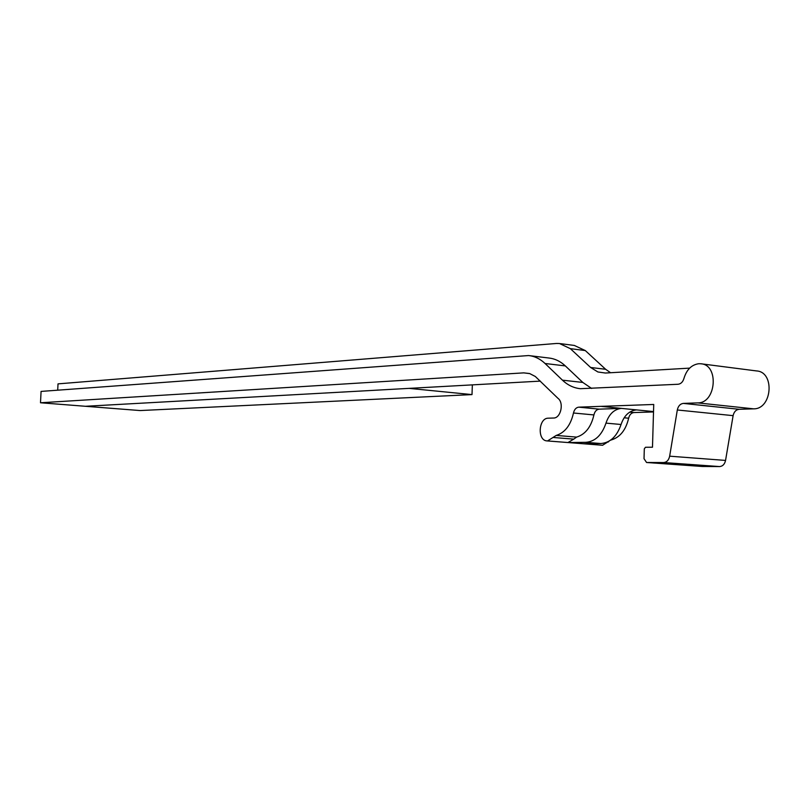 <?xml version="1.0" encoding="UTF-8"?>
<svg xmlns="http://www.w3.org/2000/svg" width="810" height="810" viewBox="0 0 810 810"><rect width="100%" height="100%" fill="white"/><g stroke="black" fill="none" stroke-linecap="round" stroke-linejoin="round"><path stroke-width="1.21" d="M560.439 343.642L574.341 345.445L585.286 350.558L605.627 369.279L590.632 367.487L570.351 348.654L559.457 343.511L556.318 343.481L58.016 383.869L57.702 390.177M610.588 372.742L605.627 369.279M689.654 368.125L605.394 373.035L597.901 371.972L590.632 367.487M529.75 355.691L548.836 358.01C554.85 358.638 560.358 361.27 565.329 365.907L545.059 363.498L562.454 380.173L582.805 382.431L565.329 365.907M591.644 388.446L582.805 382.431M677.312 409.981L733.111 415.651L725.558 460.424L669.657 456.182L677.312 409.981C678.193 406.012 680.218 403.815 683.367 403.4L697.744 402.884C716.293 403.299 719.24 364.5 700.721 363.761L698.767 363.72C691.538 364.753 686.596 369.664 683.944 378.442C682.87 381.976 680.906 383.91 678.061 384.264L580.314 388.699C573.652 387.99 567.688 385.145 562.454 380.173M529.456 373.511L523.746 372.873L40.5 402.772L41.077 391.412L528.636 355.55C534.63 356.177 540.108 358.83 545.059 363.498M40.5 402.772L140.12 410.559L472.007 394.602L409.06 388.375L85.354 406.286M540.321 381.115L409.06 388.375M523.746 372.873L529.77 373.613L535.329 376.498L557.928 398.287C564.287 402.823 560.783 418.345 553.493 418.031L548.319 418.183C538.468 417.909 537.121 440.539 546.973 440.903L602.579 445.267L609.272 441.025M701.389 363.842L756.479 370.929C775.059 371.739 772.224 409.313 753.604 408.837L739.176 409.293L683.367 403.4M733.111 415.651C733.992 411.804 736.017 409.678 739.176 409.293M725.558 460.424C724.677 464.251 722.682 466.297 719.574 466.57L702.28 466.479M653.518 411.946L633.926 412.553C631.253 412.877 629.491 414.771 628.641 418.213C625.857 430.049 620.075 437.289 611.277 439.951L610.527 440.205M669.657 456.182C668.766 460.131 666.772 462.257 663.684 462.54L646.572 462.5L644.021 458.693L644.314 448.801L645.499 447.272L652.485 447.221L653.731 404.463L600.969 406.357L621.452 408.392C614.193 409.182 609.029 414.092 605.981 423.124C601.85 435.173 595.117 441.571 585.782 442.331L567.952 442.533L546.973 440.903M553.382 437.491L573.763 439.131L567.952 442.533L547.57 440.934L556.207 435.426L576.598 437.106C585.357 434.383 591.128 426.992 593.912 414.933C594.763 411.419 596.524 409.495 599.187 409.151L578.745 407.157C576.092 407.501 574.341 409.455 573.48 412.999C570.696 425.189 564.934 432.672 556.207 435.426M605.981 423.124L621.057 424.491C624.105 415.53 629.269 410.67 636.549 409.9L600.969 406.357L578.745 407.157M621.452 408.392L599.187 409.151M573.763 439.131L576.598 437.106M567.942 442.533L582.937 443.718L600.828 443.536L585.782 442.331M621.057 424.491C616.926 436.438 610.183 442.786 600.828 443.536M472.351 384.871L472.007 394.602M585.286 350.558L570.351 348.654M697.744 402.884L753.604 408.837M663.684 462.54L719.574 466.57M702.574 466.499L646.765 462.51M582.937 443.718L602.579 445.267M607.692 441.885L608.431 441.936M624.135 417.788L628.641 418.213M629.684 412.138L633.926 412.553M636.549 409.9L653.528 411.581L636.569 409.9M573.48 412.999L593.912 414.933M646.572 462.5L702.381 466.489"/></g></svg>
